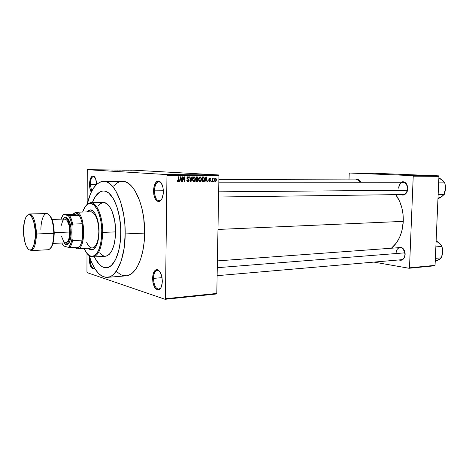 <?xml version="1.0" encoding="UTF-8"?>
<svg xmlns="http://www.w3.org/2000/svg" width="469" height="469" viewBox="0 0 469 469"><rect width="100%" height="100%" fill="white"/><g stroke="black" fill="none" stroke-linecap="round" stroke-linejoin="round"><path stroke-width="0.7" d="M90.306 184.376L91.69 191.205L90.306 184.376L96.643 184.37L95.623 178.707L93.788 176.139L92.393 176.033L90.576 178.284L89.526 184.352L90.306 184.376C90.499 179.586 91.578 176.96 93.542 176.502L94.773 177.083L93.923 176.561C91.766 176.543 90.558 179.152 90.306 184.376L89.526 184.352L89.784 187.711L91.25 192.091C90.136 190.209 89.561 187.629 89.526 184.352C89.796 178.753 91.086 175.963 93.395 175.975C95.277 176.866 96.362 179.668 96.649 184.364L90.306 184.376M154.453 190.842C154.799 197.596 156.605 200.92 159.859 200.82L161.453 199.63L159.202 200.931C156.277 200.298 154.694 196.933 154.453 190.842L163.359 190.777L154.453 190.842C154.758 185.255 156.253 182.195 158.944 181.661L161.23 182.922L159.607 181.761C156.576 181.597 154.858 184.622 154.453 190.842L153.527 190.813L154.453 190.842M163.37 191.809C163.124 197.121 161.77 200.357 159.308 201.512C155.825 201.611 153.896 198.047 153.527 190.813L153.85 194.758L155.585 199.548L156.412 200.597L158.276 201.611L160.175 201.054L161.817 199.003L163.253 193.832L163.036 187.776L161.248 182.945L159.472 181.251L158.51 180.975L156.623 181.614L154.401 185.214L153.527 190.813C153.955 184.153 155.79 180.905 159.038 181.075C161.752 182.382 163.194 185.959 163.37 191.809M153.51 278.381C153.967 285.709 155.943 289.285 159.425 289.109L160.873 287.866L158.798 289.262C155.608 288.658 153.844 285.035 153.51 278.381L162.045 277.666L153.51 278.381C153.732 273.503 155.005 270.783 157.338 270.226L159.595 271.246L157.977 270.273C155.298 270.22 153.809 272.923 153.51 278.381L152.589 278.334L153.51 278.381M162.309 281.283C162.127 285.885 161.002 288.74 158.921 289.836C155.192 290.018 153.082 286.184 152.589 278.334L152.912 282.274L154.623 287.321L157.285 289.889L159.155 289.725L160.779 288.042L162.192 283.247L161.981 277.261L160.21 272.155L158.458 270.138L157.508 269.675L155.649 269.927L153.451 273.011L152.589 278.334C152.912 272.489 154.506 269.593 157.367 269.64C160.404 270.965 162.051 274.846 162.309 281.283M90.054 259.164C90.382 265.149 91.76 268.157 94.193 268.192L93.823 268.268C91.566 267.723 90.312 264.686 90.054 259.164L90.071 258.396L90.054 259.164L89.28 259.128L90.054 259.164M94.562 268.192L93.712 268.801C91.109 268.76 89.632 265.536 89.28 259.128L89.849 264.065L90.804 266.732L92.745 268.813L94.562 268.192M406.295 193.128L407.749 188.69L406.295 193.128C404.712 195.04 402.924 195.526 400.942 194.576L403.504 194.998L405.333 194.125L407.291 191.252L407.778 188.714L407.497 186.129L405.779 183.021L403.064 181.755L400.972 182.265C402.965 181.292 404.747 181.749 406.324 183.649L407.749 188.69C407.356 192.243 405.837 194.195 403.193 194.547L218.56 197.009M404.044 258.179L405.11 254.38L404.044 258.179C402.66 260.137 400.966 260.723 398.955 259.932L400.913 260.272L403.498 258.894L404.659 256.93L405.093 253.166L404.448 250.675L402.332 247.919L400.473 247.14L397.859 247.755C399.694 246.659 401.47 246.97 403.182 248.676C404.524 250.229 405.175 252.158 405.134 254.468L405.11 254.38C404.806 257.522 403.492 259.31 401.171 259.738M116.599 271.563L120.463 274.553L122.468 275.414L126.524 275.801L130.523 274.365L132.446 272.952L136.045 268.796L137.681 266.081L140.524 259.486L142.693 251.566L144.083 242.637L144.616 233.087L125.188 233.943L124.836 224.024L123.64 214.345L120.404 201.201L115.773 190.795L112.138 185.841L108.251 182.681L106.27 181.802L102.312 181.444L100.384 181.96L96.702 184.317L93.366 188.321L90.482 193.779L87.175 204.349C90.605 189.775 96.063 182.113 103.543 181.356C114.512 180.465 125.674 206.084 125.188 233.943L144.616 233.087C145.167 205.692 133.712 180.506 122.38 181.38L103.561 181.356M403.281 221.374C403.528 211.003 401.018 202.092 395.772 194.647L399.658 201.465L401.827 207.732L403.053 214.468L403.281 221.374L217.968 229.441L403.281 221.374L401.757 231.416L399.553 237.484L396.528 242.76L391.422 248.224C398.568 242.209 402.525 233.263 403.281 221.374M120.773 232.993C120.773 252.129 114.061 267.611 106.44 267.752C101.896 267.834 97.904 264.229 94.457 256.93L95.213 258.478L94.457 256.93C97.904 264.229 101.896 267.834 106.44 267.752C114.061 267.611 120.773 252.129 120.773 232.993L120.386 240.685L119.349 247.884L117.707 254.292L115.55 259.65L112.965 263.748L110.074 266.456L106.996 267.688L103.854 267.441L102.295 266.767L99.281 264.393L95.213 258.478L99.281 264.393L102.295 266.767L103.854 267.441L106.996 267.688L108.55 267.26L111.552 265.284L115.55 259.65L118.598 251.202L119.947 244.367L120.668 236.88L120.721 229.071L120.773 232.993C121.154 210.792 112.261 190.238 103.42 190.994C112.261 190.238 121.154 210.792 120.773 232.993M218.601 174.949L133.642 170.194L87.486 169.696L166.624 174.574L218.601 174.949L218.953 175.641L166.958 175.295L165.446 298.735L216.801 293.442L218.953 175.641L216.801 293.442L216.432 293.987L216.801 293.442L165.446 298.735L165.106 299.304L216.432 293.987L165.106 299.304L87.17 272.653L165.106 299.304L165.446 298.735L166.958 175.295L166.624 174.574L166.958 175.295L218.953 175.641L218.601 174.949L133.642 170.194L87.486 169.696L166.624 174.574L218.601 174.949M130.194 170.247L129.872 170.247L130.194 170.259M128.488 170.212L127.55 170.177L128.488 170.229M127.967 170.224L127.638 170.224L127.967 170.224M126.988 170.206L124.813 170.153L126.988 170.224M122.28 170.153L124.566 170.2L122.28 170.153M118.03 170.13L115.562 170.036L118.047 170.124M112.548 170.071L110.086 169.977L112.572 170.065M98.402 169.919L97.142 169.884L98.402 169.919M99.657 169.907L101.99 169.96L99.657 169.907M101.386 169.884L104.523 169.983L101.386 169.901M107.829 170.001L104.857 169.919L107.829 170.018M109.312 169.954L106.938 169.93L109.312 169.954M115.843 170.083L112.595 169.989L115.843 170.083M121.108 170.124L118.041 170.048L121.108 170.124M132.065 170.253L130.019 170.212L132.065 170.253M133.255 170.282L132.932 170.276L133.255 170.282M213.917 180.999L213.905 181.667L213.542 181.667L213.553 180.993L213.917 180.999L213.553 180.993L213.542 181.667L213.905 181.667L213.542 181.644L213.905 181.667L213.917 180.999M212.486 179.891L212.457 181.667L212.094 181.667L212.152 178.232L212.516 178.238L212.504 178.783L212.862 178.191L213.289 178.361L212.486 179.891L213.289 178.361L212.949 178.173L212.504 178.783L212.516 178.238L212.152 178.232L212.094 181.667L212.457 181.667L212.094 181.644L212.457 181.667L212.486 179.891L212.123 179.862L212.486 179.891M211.431 180.993L211.419 181.667L211.056 181.667L211.068 180.993L211.431 180.993L211.068 180.993L211.056 181.667L211.419 181.667L211.056 181.644L211.419 181.667L211.431 180.993M210.499 180.618L209.96 181.655L208.869 181.227L208.728 180.618L209.579 181.233L210.124 180.811L208.863 179.539L209.321 178.22L210.347 178.589L210.475 179.146L209.649 178.654L209.18 179.152L210.27 179.85L210.499 180.618L209.174 179.07L209.649 178.654L210.475 179.146L209.649 178.161L208.805 179.14L210.135 180.7L209.637 181.233L208.728 180.618L209.602 181.726L210.499 180.618L210.13 180.588L210.499 180.618M205.404 180.243L205.064 181.661L204.677 181.661L205.879 176.913L206.266 176.913L207.357 181.661L206.97 181.661L206.677 180.243L205.404 180.243L206.677 180.243L206.97 181.661L207.357 181.661L206.266 176.913L205.879 176.913L204.677 181.661L205.064 181.661L204.689 181.632L205.064 181.661L205.404 180.243L205.041 180.219L205.404 180.243M200.034 181.72L198.979 180.97L198.639 179.328L199.29 177.194L200.626 176.96L201.453 178.454L201.107 180.993L200.034 181.72L201.107 180.993L201.506 179.281L200.116 176.819C199.073 177.135 198.58 177.974 198.639 179.328L198.979 180.97L200.034 181.72M193.902 181.714L192.835 180.958L192.489 179.31L193.146 177.165L194.5 176.924L195.333 178.431L194.987 180.981L193.902 181.714L194.987 180.981L195.385 179.258L193.984 176.784C192.929 177.106 192.431 177.944 192.489 179.31L192.835 180.958L193.902 181.714M178.032 181.696L177.364 181.222L177.218 180.178L177.604 180.114L177.862 181.069L178.419 180.911L178.589 176.766L178.976 176.766L178.66 181.368L178.032 181.696L178.929 180.073L178.976 176.766L178.589 176.766L178.478 180.764L177.974 181.122L177.604 180.114L177.218 180.178L177.434 181.351L178.032 181.696M180.049 180.184L179.697 181.638L179.293 181.638L180.53 176.778L180.934 176.778L182.095 181.638L181.691 181.638L181.38 180.19L180.049 180.184L181.38 180.19L181.691 181.638L182.095 181.638L180.934 176.778L180.53 176.778L179.293 181.638L179.697 181.638L179.299 181.609L179.697 181.638L180.049 180.184L179.668 180.155L180.049 180.184M182.969 177.757L182.916 181.638L182.529 181.638L182.599 176.79L183.01 176.79L184.563 180.682L184.622 176.795L185.003 176.801L184.933 181.644L184.522 181.644L182.969 177.757L184.522 181.644L184.933 181.644L185.003 176.801L184.622 176.795L184.563 180.682L183.01 176.79L182.599 176.79L182.529 181.638L182.916 181.638L182.529 181.609L182.916 181.638L182.969 177.757L182.588 177.733L182.969 177.757M189.189 180.313L188.849 181.321L188.221 181.685L186.897 180.928L186.75 180.073L187.131 180.014L187.84 181.122L188.796 180.489L188.638 179.785L186.949 178.548L186.961 177.569L187.553 176.836L188.831 177.176L189.113 178.202L187.922 177.317L187.272 178.22L188.878 179.357L189.189 180.313L188.632 179.158L187.383 178.583L187.272 178.091L187.993 177.317L189.113 178.202L188.204 176.772L186.891 178.073L188.808 180.319L188.028 181.145L186.75 180.073L187.782 181.691L189.189 180.313M192.278 176.836L191.024 181.65L190.654 181.65L189.605 176.825L189.998 176.825L190.824 181.087L191.885 176.836L192.278 176.836L191.885 176.836L190.824 181.087L189.998 176.825L189.605 176.825L190.654 181.65L191.024 181.65L190.649 181.62L191.024 181.65L192.278 176.836M198.199 180.248L197.625 181.532L195.884 181.65L195.96 176.86L197.865 177.188L198.117 178.22L197.707 179.076L198.199 180.248L197.707 179.076L198.129 178.073L197.367 176.883L195.96 176.86L195.884 181.65L197.044 181.655L195.884 181.567L197.044 181.655L198.199 180.248L197.824 180.225L198.199 180.248M204.507 179.258L203.898 181.356L201.992 181.655L202.069 176.889L203.751 177.018L204.431 178.214L204.507 179.258L203.687 176.989L202.069 176.889L201.992 181.655L203.077 181.661C204.103 181.409 204.584 180.606 204.507 179.258L204.144 179.234L204.507 179.258M216.461 179.926L215.91 181.562L214.855 181.468L214.462 179.656L215.007 178.349L215.951 178.355L216.432 179.34L216.461 179.926L215.488 178.185L214.45 179.955L215.283 181.72L216.461 179.926L216.098 179.903L216.461 179.926M87.252 170.259L87.152 204.373L87.252 170.259M87 253.5L86.947 272.014L87 253.5M92.323 202.719C95.184 195.18 98.883 191.27 103.42 190.994C98.883 191.27 95.184 195.18 92.323 202.719L95.459 196.382L99.604 192.149L102.658 191.041L104.235 191.035L105.818 191.405L108.96 193.257L113.357 198.733L117.016 207.046L119.554 217.487L120.721 229.071L119.554 217.487L117.016 207.046L113.357 198.733L108.96 193.257L105.818 191.405L104.235 191.035L102.658 191.041L99.604 192.149L95.459 196.382L92.323 202.719M373.957 262.095L409.091 268.274L434.64 265.794L435.05 265.366L438.937 176.367L413.23 176.174L409.496 267.834L435.05 265.366L434.64 265.794L409.091 268.274L373.957 262.095M349.546 173.026L412.861 175.641L438.568 175.846L374.655 173.284L349.546 173.026L412.861 175.641L413.23 176.174L409.496 267.834L409.091 268.274L409.496 267.834L435.05 265.366L438.937 176.367L413.23 176.174L412.861 175.641L438.568 175.846L438.937 176.367L438.568 175.846L374.655 173.284L349.546 173.026L349.206 173.489L348.989 179.891L349.206 173.489L349.546 173.026M360.86 182.242L359.787 180.612L358.257 179.598L355.619 179.908C357.167 179.076 358.609 179.363 359.934 180.776L360.86 182.242M357.618 179.914L360.802 182.242L359.934 180.776M396.094 252.967C396.393 249.801 397.718 248.013 400.075 247.591C403.193 247.896 404.87 250.159 405.11 254.38L403.182 248.676M398.627 188.133C399.008 184.563 400.544 182.605 403.229 182.265C406.084 182.67 407.59 184.815 407.749 188.69L406.406 184.018C402.525 180.981 399.934 182.359 398.627 188.133M87.17 272.653L86.947 272.014L87.17 272.653M89.456 256.555L89.28 259.128L89.456 256.555M107.331 277.349L126.097 275.848C135.846 275.584 144.552 256.649 144.616 233.087L143.766 218.525L142.136 209.285L139.744 200.896L134.984 190.66L131.244 185.794L127.24 182.681L125.194 181.814L123.142 181.409L119.114 181.972L117.174 182.922L113.527 186.07M125.188 233.943C125.17 257.903 116.763 277.12 107.319 277.349C99.803 277.185 93.759 269.974 89.192 255.711L91.607 262.359L94.656 268.344L98.115 272.964L99.961 274.693L101.861 276.012L105.765 277.331L109.687 276.816L111.604 275.854L113.469 274.429L116.945 270.22L121.272 260.776L124.127 248.294L125.188 233.943M177.317 181.075L177.997 181.122L177.311 181.069M178.542 180.043L178.929 180.073L178.542 180.043M180.248 179.615L180.366 180.114L180.248 179.615M181.685 181.609L182.095 181.638L181.685 181.609M179.99 180.09L181.38 180.19L179.99 180.09M180.19 179.615L180.565 178.202L180.172 178.179L180.565 178.202L180.753 177.282L180.407 177.259L180.753 177.282L181.257 179.621L179.815 179.592L181.257 179.621L180.753 177.282L180.19 179.615M184.129 180.647L184.563 180.682L184.129 180.647M184.51 181.609L184.933 181.644L184.51 181.609M187.336 176.977L187.547 177.288L187.336 176.977M188.726 178.173L189.113 178.202L188.726 178.173M187.096 177.259L187.993 177.317L187.096 177.259M186.891 178.068L187.272 178.091L186.891 178.068M186.949 178.554L187.383 178.583L186.949 178.554M187.072 178.847L187.975 178.906L187.072 178.847M187.242 179.064L188.632 179.158L187.242 179.064M187.53 181.104L187.225 181.421L187.53 181.104M190.361 180.301L190.684 180.325L190.361 180.301M190.525 181.063L190.824 181.087L190.525 181.063M193.316 177.012L193.568 177.323L193.316 177.012M195.016 179.234L195.385 179.258L195.016 179.234L193.744 181.134L192.865 179.316L193.978 177.346L193.04 177.288L194.119 177.364L194.87 178.156L195.016 179.246L194.735 177.845L193.978 177.346L193.24 177.763L192.865 179.316L192.489 179.293L192.865 179.316L193.222 180.764L193.908 181.151L194.787 180.483L195.016 179.246M194.447 180.94L194.987 180.981L194.447 180.94M193.803 181.145L192.906 181.081M196.159 176.86L196.617 177.399L196.159 176.86M197.754 178.05L198.129 178.073L197.754 178.05M196.423 178.853L197.707 179.076L196.294 178.982L196.652 179.387L196.423 178.853M196.3 178.853L196.323 177.423L195.948 177.399L196.974 177.423L195.954 177.358L197.338 177.452L197.754 178.15L197.396 178.812L195.931 178.83L197.555 178.712L197.543 177.54L196.323 177.423L196.3 178.853M196.265 181.093L196.294 179.41L195.919 179.387L197.033 179.416L195.919 179.34L197.326 179.439L197.824 180.254L197.449 181.034L195.895 181.063L197.537 180.981L197.619 179.592L196.294 179.41L196.265 181.093M199.442 177.053L199.677 177.352L199.442 177.053M201.131 179.252L201.506 179.281L201.131 179.252M200.574 180.952L201.107 180.993L200.574 180.952M199.008 179.334L200.111 177.376L199.184 177.317L200.245 177.388L200.996 178.185L201.131 179.264L200.04 181.157L198.639 179.31L199.008 179.334L199.659 181.057L200.656 180.87L201.131 179.264L200.656 177.616L199.477 177.669L199.008 179.334M202.245 176.895L203.687 176.989L202.262 176.901L202.772 177.434L202.245 176.895M202.602 181.104L201.992 181.521L202.602 181.104M202.374 181.098L202.432 177.452L202.063 177.429L203.083 177.452L202.063 177.388L203.61 177.552L204.144 179.252L203.974 180.413L203.036 181.104L202.004 181.075L203.335 181.075L203.915 180.571L204.091 178.443L203.482 177.499L202.432 177.452L202.374 181.098M205.492 179.686L205.604 180.172L205.492 179.686M206.97 181.661L207.357 181.661L206.964 181.638M205.246 180.149L206.677 180.243L205.246 180.149M205.539 179.686L205.909 178.308L205.533 178.284L205.909 178.308L206.09 177.405L205.756 177.388L206.09 177.405L206.559 179.691L205.182 179.662L206.559 179.691L206.09 177.405L205.539 179.686M210.1 179.123L210.475 179.146L210.1 179.123M208.928 178.607L209.649 178.654L208.928 178.607M208.811 179.047L209.174 179.07L208.811 179.047M208.816 179.328L209.285 179.357L208.816 179.328M208.852 179.498L209.702 179.557L208.852 179.498M212.14 178.759L212.504 178.783L212.14 178.759M212.709 178.326L213.289 178.361L212.709 178.326M212.51 178.765L212.92 178.789L212.51 178.765M212.135 179.158L212.568 179.187L212.135 179.158M214.814 179.955L215.47 178.677L214.761 178.63L215.547 178.683L216.098 179.961L215.441 181.245L214.45 179.932L214.814 179.955L215.119 181.104L215.763 181.098L216.098 179.961L215.793 178.812L215.083 178.888L214.814 179.955M99.575 169.901L100.53 169.919L99.575 169.901M113.633 170.036L115.573 170.083L113.633 170.036M119.888 170.141L118.575 170.065L119.888 170.141M122.192 170.141L123.107 170.159L122.192 170.141M124.906 170.159L126.401 170.177L124.906 170.159M130.517 170.212L131.953 170.265L130.529 170.229M90.535 209.889L87.445 211.888L89.122 210.376L90.535 209.889M86.841 211.906L90.23 209.883C94.761 209.45 99.223 220.26 99.059 231.774L98.021 241.13L97.095 244.208L95.271 247.708L93.841 249.18L91.514 249.965L89.931 249.526L88.266 248.207L91.807 249.959C96.198 248.869 98.613 242.807 99.059 231.774L98.103 221.954L96.661 216.871L94.715 212.973L93.225 211.197L90.857 209.924L88.518 210.388L86.841 211.906M102.705 232.425L101.808 232.389C101.087 247.878 97.628 255.881 91.42 256.396C88.618 255.916 86.173 253.266 84.074 248.435L86.671 253.078L89.655 255.81L92.792 256.35L95.805 254.603L98.431 250.657L100.413 244.836L101.562 237.636L101.761 229.716L100.993 221.814L99.322 214.661L96.925 208.922L94.017 205.088L90.88 203.452L87.785 204.121L85 206.964L82.638 212.006C84.35 207.028 86.583 204.191 89.339 203.499C95.506 201.682 102.054 216.326 101.808 232.389L102.705 232.425C102.084 247.356 98.812 255.558 92.891 257.03C91.174 257.112 89.515 256.267 87.914 254.497L92.047 257C98.408 256.484 101.961 248.294 102.705 232.425L115.603 231.885L102.705 232.425C102.957 215.963 96.239 200.967 89.913 202.843L85.991 205.662C87.445 203.769 89.034 202.801 90.757 202.749C96.86 202.186 102.934 216.784 102.705 232.425M105.531 256.244C111.593 254.773 114.952 246.653 115.603 231.885L115.345 237.203L114.125 244.501L112.032 250.405L109.271 254.403L106.105 256.174L92.891 257.03M90.746 211.812L76.646 212.211L76.025 212.879L79.191 215.447C80.504 217.464 81.506 220.231 82.204 223.754C83.236 229.476 83.224 234.946 82.163 240.151C81.454 243.335 80.439 245.615 79.12 246.999L75.96 248.072L77.127 248.787C86.073 250.663 85.604 212.809 76.646 212.211L75.691 212.205L73.041 214.099L76.078 212.164L90.88 211.806C95.658 213.002 98.32 219.592 98.859 231.569C98.461 241.529 96.274 246.999 92.299 247.99C90.101 247.984 88.19 246.026 86.566 242.121M97.998 206.155L99.903 203.992L103.074 202.555M103.409 202.538L106.381 203.423L108.527 205.287L110.508 208.113L112.261 211.8L114.764 221.163L115.603 231.885C115.861 216.414 109.67 201.975 103.42 202.538L90.757 202.749M105.009 256.25L102.817 255.628L99.686 252.861M88.87 248.177L90.54 249.49L92.112 249.93L88.87 248.177M76.078 212.164L91.461 211.853L93.601 213.008L96.157 216.83L97.622 221.098L98.554 226.164L98.859 231.569L98.508 236.822L97.54 241.447L96.039 245.029L94.152 247.269L92.768 247.925L91.338 247.884M218.654 191.833L407.538 190.226L218.654 191.833M405.023 252.832L217.27 267.693L405.023 252.832M76.582 248.687L74.465 247.245L76.582 248.687L74.501 247.245L76.775 248.177L79.12 246.999C80.439 245.615 81.454 243.335 82.163 240.151L72.619 240.609L71.98 239.055C71.241 243.206 70.051 245.973 68.41 247.368L63.45 245.938L61.89 243.006L63.45 245.938L68.41 247.368L69.541 246.102L71.364 241.869L71.98 239.055L71.997 225.689L72.642 224.082L82.204 223.754L82.163 240.151L82.919 234.266L82.538 225.777L82.204 223.754L82.163 240.151L72.619 240.609L71.98 239.055L71.997 225.689L70.567 219.773L68.439 215.605L63.508 214.491L63.227 214.855L63.508 214.491L72.906 214.251L79.191 215.447L69.676 215.705L63.462 214.626L72.906 214.251L75.099 212.873L76.025 212.879L74.413 213.078L72.906 214.251L79.191 215.447L77.643 213.682L76.025 212.879L76.646 212.211C85.358 212.733 86.214 249.42 77.52 248.793L76.998 248.664M68.41 247.368L79.12 246.999L69.647 247.503C70.936 246.108 71.927 243.81 72.619 240.609C71.927 243.81 70.936 246.108 69.647 247.503L68.41 247.368M63.462 214.626L62.365 215.975L60.952 219.164L63.462 214.626M82.204 223.754C81.506 220.231 80.504 217.464 79.191 215.447L69.676 215.705C70.966 217.739 71.956 220.53 72.642 224.082L82.204 223.754M72.642 224.082C71.956 220.53 70.966 217.739 69.676 215.705L68.439 215.605C70.086 217.809 71.27 221.169 71.997 225.689L72.642 224.082M40.92 230.009C40.733 224.944 42.233 214.005 46.689 213.547C51.701 213.7 54.152 227.787 53.812 233.339L35.392 234.019C35.626 239.542 33.756 250.892 29.389 249.901C25.05 247.925 23.321 235.895 23.485 230.736L24.494 240.615L26.112 245.891L28.234 249.18L29.389 249.901L30.549 249.948L31.675 249.32L33.627 246.114L35.281 237.484L35.263 230.49L33.545 220.899L31.564 216.578L30.426 215.318L29.26 214.72L28.099 214.808L26.997 215.564L25.994 216.948L24.411 221.374L23.485 230.736C23.274 225.489 24.91 214.321 29.26 214.72C33.645 216.156 35.597 228.626 35.392 234.019L36.312 234.054C36.629 228.421 34.243 214.134 29.43 213.975C33.481 215.212 35.779 221.901 36.312 234.054L54.228 233.251C53.865 223.901 52.211 217.804 49.268 214.954M71.218 232.19C70.778 222.757 68.796 217.716 65.273 217.065L63.251 218.519L64.91 217.147L65.93 217.088L67.941 218.554L70.327 224.205L71.118 229.435L70.807 237.443L69.641 241.658L68.837 243.171L66.932 244.707L65.912 244.683L64.23 243.464L66.364 244.759C69.312 244.249 70.93 240.064 71.218 232.19L70.321 232.155L71.218 232.19M62.752 219.111L64.669 217.745C68.017 218.366 69.904 223.174 70.321 232.155L69.928 237.156L68.058 242.614L66.252 244.079L65.279 244.062L63.69 242.919L65.707 244.132C68.509 243.64 70.051 239.653 70.321 232.155L69.94 226.961L68.075 220.577L67.208 219.164L65.291 217.768L64.323 217.821L62.752 219.111M52.962 243.44L65.83 242.813C68.263 242.168 69.588 238.574 69.811 232.032L54.222 232.659L69.811 232.032C69.465 224.17 67.823 219.844 64.892 219.046L52.018 219.428M36.16 230.191L35.239 230.226L36.16 230.191M54.269 233.275L53.812 233.339C53.278 221.356 50.904 214.761 46.689 213.547L29.43 213.975L29.336 214.65C30.133 213.248 35.92 222.576 35.392 234.019C35.884 244.49 31.007 251.214 30.614 250.047L30.872 250.651C35.005 250.17 36.494 239.331 36.312 234.054C36.037 244.156 34.225 249.69 30.872 250.651L48.108 249.725C51.602 248.758 53.501 243.3 53.812 233.339C53.994 238.545 52.417 249.232 48.108 249.725M54.099 229.769L53.132 223.18L51.361 217.927M52.358 245.17L54.105 236.663M61.609 236.54L63.585 241.383L65.279 242.749L66.152 242.76L66.997 242.321L68.468 240.14L69.459 236.528L69.729 229.669L69.049 225.196L67.014 220.348L65.291 219.082M64.423 219.129L62.823 220.553L61.21 225.466M442.812 180.553L438.878 177.687L442.9 180.583L444.764 182.857L438.656 182.857L444.764 182.857L445.38 185.665L445.392 190.144L444.249 194.418L438.146 194.5L444.249 194.418L441.235 197.015L437.958 198.809L442.115 196.347M440.291 197.525L444.249 194.418L445.532 188.638L444.764 182.857L441.1 179.17M444.108 182.341L441.991 179.791L438.849 178.355M444.049 193.949L445.532 188.638M437.987 198.076L441.235 197.015M440.016 243.816L436.129 240.714L440.104 243.862L441.939 246.43L435.859 246.887L441.939 246.43L442.554 249.145L442.572 253.541L441.435 257.821L435.355 258.36L441.435 257.821L439.43 259.386L435.214 261.532L439.33 259.38M437.53 260.383L441.435 257.821L442.572 253.541L442.701 250.751M440.584 244.542L438.327 242.297M441.687 256.332L442.713 252.046L441.939 246.43L439.207 242.989L436.1 241.295M435.25 260.729L438.456 259.961M159.859 200.82L159.308 201.512M159.425 289.109L158.921 289.836M94.193 268.192L93.712 268.801M94.539 268.215L94.152 268.245M159.923 289.156L159.349 289.209M160.363 200.908L159.777 200.92M358.932 179.92L218.882 179.498M404.776 182.265L218.83 182.171M94.275 176.508L93.876 176.502M160.105 181.661L159.524 181.661M158.458 270.138L157.889 270.179M406.406 184.018L406.324 183.649M193.744 181.134L192.906 181.075M197.367 176.883L197.027 176.866M203.458 176.924L203.03 176.895M157.977 270.273L157.367 269.64M159.607 181.761L159.038 181.075M93.923 176.561L93.395 175.975M92.047 257L91.42 256.396M89.913 202.843L89.339 203.499M402.689 259.609L217.124 275.672M400.075 247.591L217.393 260.893M77.127 248.787L76.488 248.165M95.178 247.831L77.52 248.793M75.691 212.205L75.099 212.873M65.273 217.065L64.669 217.745M66.364 244.759L65.707 244.132M54.228 233.298C53.859 241.295 52.639 246.237 50.576 248.119"/></g></svg>
